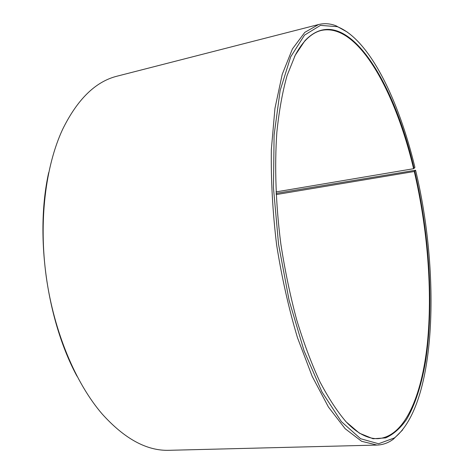 <?xml version="1.0" encoding="UTF-8"?>
<svg xmlns="http://www.w3.org/2000/svg" width="474" height="474" viewBox="0 0 474 474"><rect width="100%" height="100%" fill="white"/><g stroke="black" fill="none" stroke-linecap="round" stroke-linejoin="round"><path stroke-width="0.71" d="M276.075 193.38L415.591 170.237L414.276 171.499L276.135 194.577M414.276 171.499C427.601 228.521 432.679 291.557 427.293 344.207C421.718 396.193 404.672 437.004 377.926 438.651C371.912 438.853 365.572 436.862 358.907 432.667C354.386 429.788 349.8 425.824 345.137 420.782M294.55 56.59C297.654 50.463 300.99 45.397 304.551 41.398C309.824 35.55 315.382 31.9 321.224 30.46C357.811 22.319 395.221 91.186 413.606 168.708L276.004 191.905M76.978 376.184C46.689 320.211 34.809 234.701 48.698 172.583M402.568 429.989L393.39 439.161C388.36 442.894 382.903 444.867 377.008 445.074L169.301 450.3C147.053 451.1 124.662 438.983 102.135 413.956C75.603 383.158 53.959 331.913 46.239 276.692C38.619 221.459 45.468 166.256 62.604 129.39C77.458 99.167 95.695 81.41 117.321 76.113L318.587 24.529C324.317 23.119 330.105 23.528 335.965 25.756L347.288 32.072M377.008 445.074L361.626 441.3L345.191 428.745L328.417 407.012L312.182 376.332L297.488 337.707C288.749 308.55 281.787 277.545 276.591 244.691C272.633 211.665 270.885 179.936 271.347 149.5L274.956 108.339L282.214 74.394L292.428 48.911L304.818 32.351L318.587 24.529M415.591 170.237C440.293 272.663 436.815 403.955 394.374 437.94L378.566 443.747L360.619 438.728L341.369 421.629L322.024 392.045L304.071 350.831L289.104 300.356L278.57 244.418L273.457 187.728L274.096 135.084L280.14 90.54L290.692 56.797L304.545 35.1L320.448 25.377L337.239 26.663C369.507 39.259 398.735 99.937 414.916 167.393L413.606 168.708M414.75 171.315C429.586 234.879 434.19 306.014 425.528 361.609C421.487 384.924 415.159 404.82 406.526 419.49C400.37 428.247 393.402 434.38 385.635 437.887L373.044 438.758L359.375 433.171L346.18 421.913C337.21 411.485 328.399 397.988 319.731 381.416C311.305 363.179 303.591 342.542 296.588 319.5C290.147 295.397 284.904 270.263 280.863 244.098C275.779 204.715 274.458 166.131 276.852 132.293C279.079 110.75 282.492 91.82 287.09 75.502L295.243 55.215L304.865 40.788C344.213 -0.818 393.266 78.328 414.086 168.519M337.239 26.663L335.965 25.756M394.374 437.94L393.39 439.161M358.907 432.667L359.375 433.171M304.551 41.398L304.865 40.788"/></g></svg>
